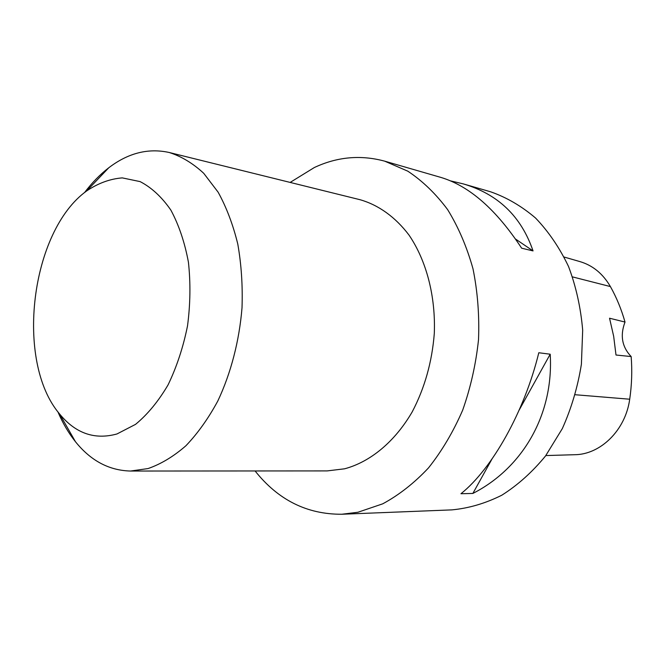 <?xml version="1.0" encoding="UTF-8"?>
<svg xmlns="http://www.w3.org/2000/svg" width="665" height="665" viewBox="0 0 665 665"><rect width="100%" height="100%" fill="white"/><g stroke="black" fill="none" stroke-linecap="round" stroke-linejoin="round"><path stroke-width="1" d="M341.785 514.245L451.851 509.88C468.75 508.301 485.408 503.413 501.826 495.201C517.777 485.109 532.349 472.034 545.516 455.982L562.307 428.634C571.418 408.352 577.777 386.88 581.401 364.229L582.681 330.197C580.761 307.679 576.048 286.465 568.55 266.54C559.606 247.804 548.592 231.619 535.524 218.004C521.551 206.1 506.555 197.355 490.521 191.769L463.114 183.848C497.935 194.014 521.244 216.374 533.039 250.913L521.643 248.195C496.273 209.566 469.365 185.984 440.928 177.43L384.703 161.163L407.795 171.171C422.499 180.905 435.775 193.715 447.628 209.608C458.385 227.097 466.838 246.815 472.99 268.76C477.62 291.619 479.465 315.268 478.517 339.707C475.924 364.104 470.637 387.604 462.665 410.189C453.297 431.776 441.917 451.011 428.526 467.877C414.253 483.073 398.983 495.051 382.716 503.829L357.953 512.25L341.785 514.245C307.047 514.427 278.145 499.997 255.086 470.953M290.156 182.418L314.337 167.53C337.238 156.79 360.696 154.671 384.703 161.163M450.637 180.905L463.114 183.848M538.8 352.749L550.204 354.212C553.87 414.519 522.657 468.052 472.857 493.447L460.961 493.729C492.191 468.742 524.419 411.693 538.8 352.749M545.84 455.558L574.518 454.719C600.429 454.669 625.532 430.247 629.705 399.216C631.792 384.993 632.282 370.771 631.16 356.556L615.998 355.019L613.67 336.299L609.547 318.219L625.017 322.06C621.409 309.325 616.538 297.496 610.404 286.573C602.906 273.706 592.739 265.377 579.897 261.586L564.153 257.047M625.017 322.06C619.938 335.426 621.991 346.931 631.16 356.556M533.039 250.913L515.591 239.084M472.857 493.447L491.876 459.216M519.182 410.056L550.204 354.212M84.522 192.617C91.945 182.767 100.033 174.479 108.777 167.763C128.162 152.975 148.32 147.888 169.251 152.501L360.122 199.733C378.468 204.986 395.401 217.031 409.058 235.144C426.39 260.63 435.766 296.241 434.295 333.531C432.042 361.976 424.686 388.086 412.217 411.859C394.794 441.834 370.172 462.017 344.561 468.808L327.155 470.911L130.531 471.036C109.102 470.504 90.748 460.737 75.469 441.735C68.595 433.115 62.726 423.131 57.88 411.785M116.998 433.954C94.713 440.097 75.569 433.43 59.584 413.971C14.713 361.452 30.557 231.146 86.699 190.913C98.204 183.191 110.066 178.852 122.277 177.888L140.132 181.612C151.612 187.572 161.861 197.073 170.88 210.132C178.893 225.044 184.745 242.409 188.428 262.226C190.672 282.974 190.373 304.204 187.513 325.916C183.208 347.263 176.724 366.914 168.07 384.877C158.411 401.303 147.564 414.461 135.535 424.37L116.998 433.954M169.251 152.501C181.47 156.4 192.958 163.332 203.714 173.291L218.112 192.16C226.457 207.297 233.016 224.587 237.779 244.038C241.362 264.404 242.775 285.634 242.018 307.737C239.317 340.946 230.896 373.248 217.829 400.962C208.378 418.46 197.729 433.389 185.901 445.766C173.632 456.448 161.013 464.054 148.046 468.567L130.531 471.036M629.705 399.216L575.308 394.744M610.404 286.573L572.548 276.906M59.584 413.971L75.469 441.735M86.699 190.913L108.777 167.763"/></g></svg>
